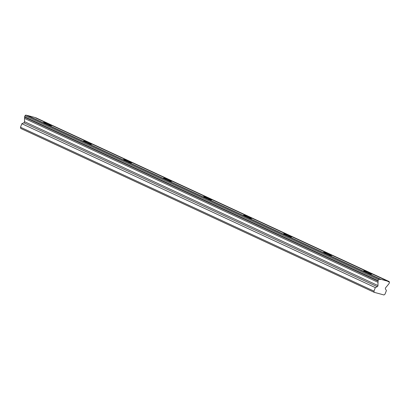 <?xml version="1.0" encoding="UTF-8"?>
<svg xmlns="http://www.w3.org/2000/svg" width="410" height="410" viewBox="0 0 410 410"><rect width="100%" height="100%" fill="white"/><g stroke="black" fill="none" stroke-linecap="round" stroke-linejoin="round"><path stroke-width="0.61" d="M50.128 124.824A4.413 0.364 21.2 0 0 45.812 123.108A4.413 0.364 21.2 0 0 43.388 122.518A4.413 0.364 21.2 0 0 44.874 123.405A4.413 0.364 21.2 0 0 49.19 125.122A4.413 0.364 21.2 0 0 51.614 125.711A4.413 0.364 21.2 0 0 50.128 124.824M370.245 273.25A4.413 0.364 21.2 0 0 365.925 271.533A4.413 0.364 21.2 0 0 363.501 270.943A4.413 0.364 21.2 0 0 364.987 271.83A4.413 0.364 21.2 0 0 369.308 273.547A4.413 0.364 21.2 0 0 371.732 274.136A4.413 0.364 21.2 0 0 370.245 273.25M330.229 254.697A4.413 0.364 21.2 0 0 325.909 252.98A4.413 0.364 21.2 0 0 323.485 252.391A4.413 0.364 21.2 0 0 324.971 253.277A4.413 0.364 21.2 0 0 329.291 254.994A4.413 0.364 21.2 0 0 331.716 255.584A4.413 0.364 21.2 0 0 330.229 254.697M290.213 236.145A4.413 0.364 21.2 0 0 285.898 234.428A4.413 0.364 21.2 0 0 283.474 233.838A4.413 0.364 21.2 0 0 284.96 234.725A4.413 0.364 21.2 0 0 289.276 236.442A4.413 0.364 21.2 0 0 291.7 237.031A4.413 0.364 21.2 0 0 290.213 236.145M250.202 217.592A4.413 0.364 21.2 0 0 245.882 215.875A4.413 0.364 21.2 0 0 243.458 215.286A4.413 0.364 21.2 0 0 244.944 216.167A4.413 0.364 21.2 0 0 249.265 217.889A4.413 0.364 21.2 0 0 251.689 218.474A4.413 0.364 21.2 0 0 250.202 217.592M210.186 199.04A4.413 0.364 21.2 0 0 205.866 197.318A4.413 0.364 21.2 0 0 203.442 196.733A4.413 0.364 21.2 0 0 204.928 197.615A4.413 0.364 21.2 0 0 209.249 199.332A4.413 0.364 21.2 0 0 211.673 199.921A4.413 0.364 21.2 0 0 210.186 199.04M170.171 180.482A4.413 0.364 21.2 0 0 165.855 178.765A4.413 0.364 21.2 0 0 163.431 178.176A4.413 0.364 21.2 0 0 164.917 179.062A4.413 0.364 21.2 0 0 169.233 180.779A4.413 0.364 21.2 0 0 171.657 181.369A4.413 0.364 21.2 0 0 170.171 180.482M130.16 161.929A4.413 0.364 21.2 0 0 125.839 160.213A4.413 0.364 21.2 0 0 123.415 159.623A4.413 0.364 21.2 0 0 124.901 160.51A4.413 0.364 21.2 0 0 129.222 162.227A4.413 0.364 21.2 0 0 131.646 162.816A4.413 0.364 21.2 0 0 130.16 161.929M90.144 143.377A4.413 0.364 21.2 0 0 85.823 141.66A4.413 0.364 21.2 0 0 83.399 141.071A4.413 0.364 21.2 0 0 84.885 141.957A4.413 0.364 21.2 0 0 89.206 143.674A4.413 0.364 21.2 0 0 91.63 144.264A4.413 0.364 21.2 0 0 90.144 143.377M377.964 285.555A0.928 0.569 -65.1 0 1 377.866 286.011A0.928 0.569 -65.1 0 1 377.303 286.687L375.329 287.605L373.961 291.136L374.217 292.33L383.98 294.969L385.026 294.129L386.399 290.593L385.441 288.886A0.928 0.569 -65.1 0 1 385.702 287.646L387.962 284.991A1.532 0.938 -65.1 0 1 388.793 284.012L389.5 282.598L389.157 281.588A1.532 0.938 -65.1 0 1 388.275 281.783A1.532 0.938 -65.1 0 1 387.886 281.245L380.69 279.297A1.532 0.938 -65.1 0 1 379.809 279.492A1.532 0.938 -65.1 0 1 379.419 278.954L378.43 279.605L378.01 281.096A1.532 0.938 -65.1 0 1 377.994 282.295L377.964 285.555L24.503 121.667A0.928 0.569 114.9 0 1 24.41 122.124A0.928 0.569 114.9 0 1 23.841 122.795L21.868 123.712L20.5 127.249L20.756 128.443L374.217 292.33M24.503 121.667L24.538 118.408A1.532 0.938 114.9 0 0 24.549 117.209L24.974 115.717L25.958 115.066L379.419 278.954M387.886 281.245L34.425 117.357L27.229 115.41A1.532 0.938 -65.1 0 1 27.009 115.553M389.29 281.624L35.696 117.701A1.532 0.938 -65.1 0 1 35.475 117.839M20.5 127.249L373.961 291.136M27.229 115.41L380.69 279.297M35.696 117.701L389.157 281.588M21.868 123.712L375.329 287.605M24.538 118.408L377.994 282.295M379.286 278.918L25.825 115.031M24.549 117.209L378.01 281.096M378.43 279.605L24.974 115.717M24.554 116.794L378.015 280.681M23.841 122.795L377.303 286.687"/></g></svg>
